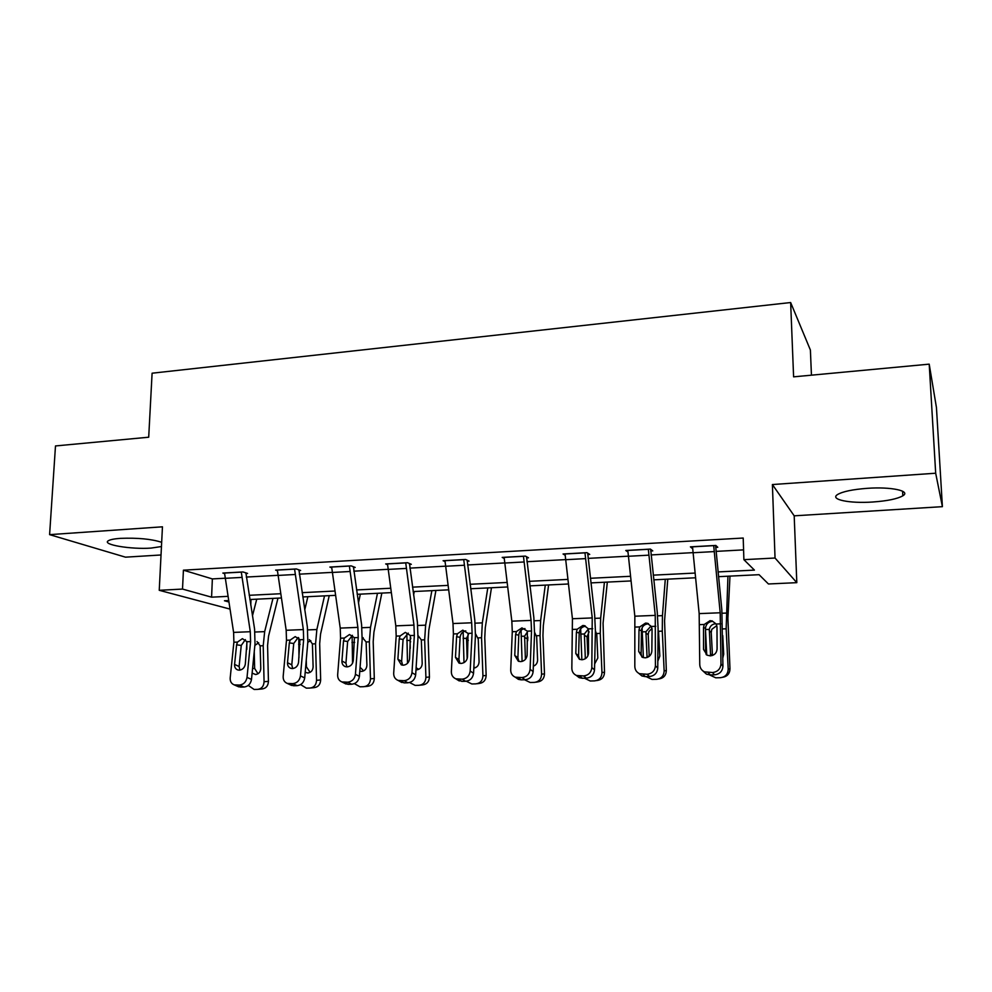 <?xml version="1.0" encoding="UTF-8"?>
<svg xmlns="http://www.w3.org/2000/svg" width="992" height="992" viewBox="0 0 992 992"><rect width="100%" height="100%" fill="white"/><g stroke="black" fill="none" stroke-linecap="round" stroke-linejoin="round"><path stroke-width="1.49" d="M161.671 542.314C151.565 539.028 137.814 537.701 120.392 538.358C114.179 538.805 110.137 539.611 108.289 540.776C101.519 544.645 131.341 549.58 151.106 548.08L161.46 546.542M872.824 502.002C887.356 500.96 897.363 498.889 902.832 495.814C911.301 490.941 891.126 486.564 867.12 488.337C852.612 489.465 842.778 491.511 837.62 494.5C829.287 499.509 849.549 503.663 872.824 502.002M229.809 609.038L159.241 590.302L182.516 589.074L211.581 597.172L227.763 596.366M811.444 375.174L810.39 350.015L790.649 302.535L152.098 373.203L148.701 437.212L55.49 445.941L49.6 534.638L125.5 557.169L161.026 554.974M790.649 302.535L793.6 376.848L929.206 364.151L936.448 407.563L942.4 506.664L935.679 473.221L772.396 484.542L775.037 558.025L796.812 582.664L768.44 583.978L759.066 574.69L718.506 576.674M772.396 484.542L794.195 515.828L942.4 506.664M794.195 515.828L796.812 582.664M250.988 599.466L250.778 605.194M929.206 364.151L935.679 473.221M718.034 571.925L754.428 570.102L743.888 559.662L743.206 538.036L183.421 570.177L212.362 578.919L224.824 578.237M246.289 577.059L277.636 575.348M299.299 574.17L331.948 572.384M353.809 571.181L387.81 569.321M409.87 568.118L445.284 566.184M467.554 564.969L504.457 562.948M526.926 561.72L565.39 559.624M588.07 558.384L628.172 556.19M651.05 554.937L692.887 552.643M715.976 551.391L743.578 549.878M715.641 547.398L717.762 547.274L715.802 545.439L690.407 546.852L692.59 548.675M650.715 551.006L652.761 550.895L650.405 549.097L625.778 550.486L627.862 551.949M587.71 554.503L589.707 554.404L586.966 552.656L563.059 553.995L565.068 555.198M526.566 557.913L528.488 557.802L525.4 556.103L502.2 557.405L504.134 558.409M467.182 561.212L469.055 561.112L465.62 559.463L443.089 560.728L444.962 561.584M409.485 564.423L411.308 564.312L407.563 562.712L385.677 563.94L387.488 564.684M353.425 567.536L355.198 567.436L351.156 565.874L329.877 567.064L331.626 567.722M298.914 570.561L300.638 570.474L296.31 568.949L275.627 570.115L277.326 570.685M245.892 573.512L247.566 573.426L242.978 571.938L222.853 573.066L224.502 573.587M159.241 590.302L162.452 526.814L49.6 534.638M183.421 570.177L182.516 589.074M743.888 559.662L775.037 558.025M228.445 600.569L224.452 600.755L228.668 601.933M695.479 577.79L653.753 579.836M630.924 580.94L590.91 582.899M568.292 583.99L529.914 585.863M507.507 586.966L470.679 588.752M448.471 589.843L413.118 591.567M391.108 592.633L357.182 594.295M335.358 595.349L302.783 596.936M281.158 597.99L249.872 599.515M249.19 595.299L280.5 593.737M302.126 592.658L334.726 591.034M356.55 589.942L390.488 588.256M412.511 587.152L447.863 585.392M470.084 584.288L506.924 582.453M529.356 581.324L567.746 579.415M590.376 578.286L630.404 576.29M653.244 575.149L694.983 573.066M212.362 578.919L211.581 597.172M692.478 546.741L692.528 548.675M713.682 545.55L720.192 612.771L720.986 663.908L722.932 666.277C722.449 671.348 719.634 674.2 714.5 674.833L712.492 672.526C717.662 671.882 720.49 669.005 720.986 663.908M715.592 545.451L721.841 609.944L722.932 666.277M692.515 546.741L699.162 613.614L699.757 664.516C699.893 667.852 701.443 670.294 704.419 671.844L712.492 672.526M703.514 627.539L704.246 624.464L710.16 620.608L712.12 621.414C708.648 621.823 706.502 623.708 705.659 627.08L705.535 628.32L703.514 627.539L703.539 649.438L705.585 651.88L705.535 628.32M708.238 672.638L710.272 674.944L714.5 674.833M710.272 674.944L706.465 674.151L702.931 670.952M705.585 651.88L706.205 654.633M711.896 620.769L716.224 624.018L716.993 627.043L717.08 649.004C716.695 653.046 714.438 655.34 710.322 655.873L707.16 655.191L703.539 649.438M705.548 630.862L706.738 654.968M727.942 576.216L726.156 628.792L728.202 669.116L729.976 668.794C729.79 673.593 727.359 676.432 722.672 677.288M729.976 576.116L727.892 618.326L729.976 668.794M710.619 655.848L709.305 629.412C710.036 626.014 712.144 624.129 715.604 623.757M728.202 669.116C727.954 674.213 725.326 677.077 720.304 677.71L715.753 677.809L709.615 674.944M722.883 657.708L723.701 654.174L722.759 635.562M716.819 625.605L711.797 629.337L711.227 632.425L712.467 655.464M648.334 549.221L655.253 615.387L655.414 665.768L657.758 668.087C657.212 673.084 654.447 675.899 649.45 676.519L647.069 674.262C652.079 673.63 654.869 670.79 655.414 665.768M650.678 549.308L657.299 612.585L658.105 628.854L657.758 668.087M627.812 550.362L634.843 616.206L634.818 666.364C634.917 669.761 636.48 672.204 639.48 673.692L647.069 674.262M647.875 623.881C644.515 624.278 642.407 626.138 641.551 629.461L641.427 630.676L638.997 629.932L638.712 651.508L641.13 653.902L641.427 630.676M642.94 674.374L645.346 676.631L649.45 676.519M645.346 676.631L641.923 675.961L638.674 673.283M641.13 653.902L641.948 657.088M638.997 629.932L639.753 626.907L645.519 623.1L647.082 623.224L651.372 626.46L652.066 629.449L651.843 651.087C651.409 655.08 649.19 657.324 645.197 657.845L642.332 657.274L638.712 651.508M584.958 552.767L592.236 617.929L591.815 667.579L594.518 669.86C593.923 674.771 591.207 677.548 586.359 678.156L583.594 675.936C588.479 675.316 591.22 672.526 591.815 667.579M587.698 553.127L594.667 615.152L595.411 631.172L594.518 669.86M565.043 553.883L572.434 618.735L571.838 668.149C571.888 671.596 573.438 674.039 576.464 675.478L583.594 675.936M585.54 626.274C582.279 626.659 580.221 628.494 579.34 631.768L579.204 632.97L576.389 632.251L575.806 653.517L578.596 655.861L579.204 632.97M579.588 676.048L582.366 678.268L586.359 678.156M582.366 678.268L579.254 677.685L576.24 675.378M578.596 655.861L579.539 659.333M576.389 632.251L577.17 629.263L582.8 625.518L584.214 625.63L588.442 628.841L588.566 653.108C588.082 657.039 585.9 659.258 582.006 659.767L579.415 659.283L575.806 653.517M642.084 627.849L643.386 657.646M665.285 579.266L662.445 615.635L662.284 631.135L664.144 670.852L666.326 670.53C666.066 675.502 663.524 678.305 658.7 678.925M667.765 579.142L664.566 620.794L666.326 670.53M647.069 657.522L645.916 631.73L650.727 626.361M664.144 670.852C663.896 675.874 661.329 678.689 656.456 679.322L652.066 679.421L646.114 676.606M662.284 631.135L658.539 631.272L659.816 656.134L657.82 661.18M652.004 628.444L648.793 631.644L648.222 634.682L649.227 656.357M580.68 628.854L581.858 659.767M604.413 582.23L600.656 618.128L600.272 633.404L601.97 672.551L604.512 672.216C604.252 677.127 601.772 679.88 597.072 680.487L596.316 680.599M607.327 582.093L603.074 623.187L604.512 672.216M585.33 658.738L584.387 633.975L588.467 628.878L592.732 628.68M595.411 630.875L596.8 634.756L597.804 658.031L594.654 663.908M601.97 672.551C601.71 677.486 599.205 680.264 594.481 680.884L590.24 680.983L584.449 678.206M589.112 631.792L587.041 636.876L587.859 655.935M523.454 556.214L531.067 620.397L531.526 630.986L530.1 669.34L533.15 671.572C532.506 676.42 529.815 679.148 525.103 679.743L522.003 677.573C526.752 676.953 529.443 674.213 530.1 669.34M526.554 556.748L533.857 617.644L534.539 633.442L533.15 671.572M504.122 557.306L511.835 621.178L512.281 631.718L510.706 669.885C510.719 673.37 512.244 675.8 515.27 677.176L522.003 677.573M524.979 628.593C521.829 628.99 519.82 630.8 518.94 634.012L518.791 635.202L515.617 634.508L514.761 655.464L517.886 657.758L518.791 635.202M518.122 677.672L521.246 679.855L525.103 679.743M521.246 679.855L518.407 679.359L515.753 677.511M517.886 657.758L518.89 661.404M515.617 634.508L516.41 631.557L521.928 627.874L527.36 631.148L527.136 655.067C526.616 658.948 524.47 661.131 520.688 661.627L518.32 661.218L514.761 655.464M463.735 559.562L471.671 622.79L472.093 633.231L470.183 671.038L473.556 673.233C472.862 678.007 470.22 680.698 465.632 681.293L462.21 679.16C466.823 678.553 469.476 675.85 470.183 671.038M467.182 560.207L474.796 620.074L475.428 635.636L473.556 673.233M444.962 560.616L452.997 623.546L453.406 633.938L451.348 671.572C451.323 675.081 452.823 677.499 455.824 678.826L462.21 679.16M465.781 630.887C462.929 631.433 461.094 633.206 460.276 636.194L460.102 637.36L456.593 636.69L455.477 657.361L458.924 659.618L460.102 637.36M458.44 679.26L461.888 681.392L465.632 681.293M461.888 681.392L457.076 679.594M458.924 659.618L459.941 663.35M456.593 636.69L457.411 633.789L462.793 630.156L468.05 633.392L467.505 656.977C466.947 660.796 464.826 662.954 461.156 663.437L458.986 663.078L455.477 657.361M405.728 562.811L413.962 625.121L414.346 635.413L411.99 672.7L415.66 674.845C414.929 679.557 412.325 682.198 407.861 682.794L404.141 680.698C408.617 680.103 411.234 677.437 411.99 672.7M409.498 563.543L417.409 622.418L417.979 637.769L415.66 674.845M387.488 563.84L395.808 625.853L396.18 636.095L393.688 673.221C393.626 676.742 395.089 679.148 398.077 680.413L404.141 680.698M408.307 633.132L403.074 639.468L399.255 638.811L397.891 659.196L401.636 661.404L403.074 639.468M400.47 680.797L404.215 682.88L407.861 682.794M404.215 682.88L399.999 681.479M401.636 661.404L402.628 665.173M399.255 638.811L400.086 635.959L405.344 632.375L410.415 635.562L409.572 658.824C408.977 662.594 406.894 664.714 403.322 665.198L401.326 664.876L397.891 659.196M521.06 630.267L522.09 661.428M545.278 585.119L540.64 620.533L540.045 635.599L541.582 674.188L544.484 673.853C544.224 678.689 541.793 681.405 537.23 682L535.829 682.198M548.588 584.958L543.331 625.518L542.946 635.512L544.484 673.853M525.413 659.345L524.607 636.17L527.57 631.644M534.576 632.264L536.672 636.926L537.59 659.878C537.528 663.003 536.114 665.099 533.349 666.19M541.582 674.188C541.322 679.061 538.879 681.802 534.291 682.397L530.199 682.496L524.545 679.768M527.818 637.038L527.682 640.782M463.152 631.879L463.996 662.631M487.779 587.921L482.323 622.877L481.542 637.744L482.93 675.788L486.154 675.44C485.882 680.214 483.526 682.893 479.074 683.476L477.115 683.711M491.462 587.748L485.274 627.787L484.766 637.633L486.154 675.44M467.158 658.775L466.538 638.29L468.435 634.595M475.627 633.95L478.256 639.046L479.074 661.676C478.9 665.31 477.152 667.455 473.804 668.124L474.374 668.038M482.93 675.788C482.645 680.586 480.277 683.29 475.813 683.872L471.845 683.972L466.327 681.244M473.854 667.182L475.354 667.74M406.856 633.615L407.501 663.326M414.272 591.505L413.602 595.026M431.867 590.649L425.63 625.158L424.663 639.815L425.903 677.338L429.449 676.978C429.164 681.69 426.87 684.331 422.542 684.914L420.1 685.187M435.91 590.451L428.842 629.982L428.197 639.704L429.449 676.978M410.242 648.433L410.08 640.348L410.899 638.03M418.078 635.587L421.327 639.939L422.208 663.425C421.984 667.207 420.137 669.327 416.665 669.811L415.983 669.786M425.903 677.338C425.63 682.074 423.311 684.728 418.971 685.311L415.14 685.398L409.609 682.521M416.107 667.752L418.723 669.327M352.11 635.438L352.557 663.202M360.344 594.134L358.459 603.037M377.468 593.303L370.5 627.378L369.359 641.836L370.475 678.838L374.306 678.491C374.021 683.128 371.777 685.732 367.573 686.303L364.696 686.6M381.846 593.092L373.934 632.127L373.19 641.712L374.306 678.491M362.278 637.385L366.122 641.96L366.904 665.124C366.68 668.844 364.87 670.952 361.497 671.41L359.798 671.175M370.475 678.838C370.177 683.513 367.92 686.129 363.704 686.7L359.984 686.799L354.38 683.637M360.084 667.331L363.667 670.865M349.37 565.973L357.876 627.39L358.224 637.534L355.434 674.3L359.402 676.408C358.62 681.058 356.066 683.674 351.714 684.244L347.708 682.186C352.073 681.603 354.652 678.974 355.434 674.3M353.437 566.754L361.609 624.712L362.142 639.84L359.402 676.408M331.638 566.965L340.231 628.097L340.566 638.203L337.652 674.808C337.553 678.342 338.979 680.723 341.942 681.95L347.708 682.186M352.47 635.339L347.634 641.502L343.517 640.882L341.93 660.982L345.948 663.152L347.634 641.502M344.15 682.285L348.167 684.344L351.714 684.244M348.167 684.344L344.447 683.228M345.948 663.152L346.89 666.909M343.517 640.882L344.36 638.054L349.506 634.52L354.404 637.682L353.276 660.622C352.644 664.33 350.598 666.426 347.113 666.909L345.29 666.624C342.959 665.644 341.843 663.76 341.93 660.982M294.574 569.048L303.341 629.585L303.664 639.592L300.464 675.862L304.705 677.933C303.887 682.521 301.357 685.1 297.129 685.658L292.851 683.637C297.104 683.066 299.646 680.475 300.464 675.862M298.927 569.867L307.359 626.932L307.842 641.861L304.705 677.933M277.338 570.016L286.18 630.28L286.49 640.237L283.179 676.358C283.03 679.904 284.431 682.26 287.358 683.438L292.851 683.637M298.195 637.484L293.719 643.498L289.317 642.89L287.506 662.718L291.797 664.851L293.719 643.498M289.391 683.736L293.682 685.757L297.129 685.658M293.682 685.757L290.383 684.864M291.797 664.851L292.665 668.558M289.317 642.89L290.172 640.1L295.219 636.616L299.944 639.728L298.555 662.371C297.885 666.029 295.864 668.1 292.479 668.571L290.792 668.323C288.486 667.368 287.395 665.508 287.506 662.718M298.79 637.992L298.964 657.634M307.855 596.688L304.755 609.869M324.52 595.882L316.857 629.536L315.555 643.808L316.547 680.301L320.652 679.942C320.366 684.53 318.172 687.096 314.08 687.654L310.818 687.977M329.22 595.646L320.528 634.198L319.672 643.672L320.652 679.942M309.355 639.654L312.406 643.92L313.112 666.773C312.877 670.443 311.128 672.514 307.842 672.973L305.189 672.303M316.547 680.301C316.25 684.914 314.055 687.493 309.938 688.064L306.33 688.15L300.613 684.592M306.255 660.04L306.441 666.822L310.112 672.353M310.856 640.758L307.818 642.196M241.292 572.037L250.294 631.718L250.592 641.601L247.02 677.387L251.497 679.421C250.641 683.947 248.161 686.476 244.044 687.034L239.506 685.05C243.648 684.492 246.152 681.938 247.02 677.387M245.904 572.892L254.584 629.089L255.018 643.82L251.497 679.421M224.527 572.979L233.604 632.4L233.889 642.233L230.194 677.871C230.008 681.405 231.372 683.748 234.261 684.889L239.506 685.05M245.396 639.604L241.254 645.432L236.604 644.837L234.583 664.417L239.109 666.5L241.254 645.432M236.146 685.15L240.684 687.121L244.044 687.034M240.684 687.121L237.745 686.402M239.109 666.5L239.89 670.133M236.604 644.837L237.472 642.097L242.408 638.662L246.971 641.737L245.322 664.07C244.64 667.678 242.643 669.724 239.345 670.183L237.77 669.96C235.501 669.042 234.447 667.194 234.583 664.417M246.834 641.378L246.797 649.388M256.742 599.18L252.464 615.821M272.974 598.399L264.666 631.631L263.215 645.718L264.07 681.727L268.435 681.368C268.15 685.894 266.005 688.423 262.024 688.969L258.404 689.304M277.971 598.151L268.534 636.232L267.58 645.581L268.435 681.368M256.99 641.539L260.14 645.829L260.772 668.372C260.536 672.006 258.813 674.052 255.614 674.498L252.117 673.146M264.07 681.727C263.773 686.278 261.628 688.832 257.622 689.378L254.126 689.465L248.273 685.398M254.25 651.632L254.634 668.422L257.994 673.779M258.676 642.754L255.13 645.222M692.515 546.828L713.682 545.637M716.224 624.018L720.775 623.844M699.732 624.638L704.246 624.464M699.162 613.614L720.192 612.771M692.9 552.755L714.054 551.602M726.156 628.792L722.722 628.928M726.094 613.081L722.139 613.242M709.305 629.412L705.548 629.548M710.433 654.571L712.318 654.348M711.227 632.425L709.255 630.676M627.812 550.448L648.346 549.295M651.372 626.46L655.786 626.299M635.376 627.068L639.753 626.907M634.843 616.206L655.253 615.387M628.184 556.289L648.706 555.173M565.043 553.97L584.958 552.854M572.917 629.424L577.17 629.263M572.434 618.735L592.236 617.929M565.403 559.724L585.317 558.632M662.445 615.635L657.609 615.834M645.916 631.73L642.208 631.867M646.945 656.53L649.227 656.295M648.222 634.682L645.866 632.97M600.272 633.404L596.638 633.528M600.656 618.128L594.989 618.351M584.387 633.975L580.779 634.111M587.041 636.876L584.325 635.202M504.122 557.38L523.454 556.301M527.36 631.148L531.526 630.986M512.281 631.718L516.41 631.557M511.835 621.178L531.067 620.397M504.469 563.047L523.801 561.993M444.962 560.691L463.735 559.649M468.05 633.392L472.093 633.231M453.406 633.938L457.411 633.789M452.997 623.546L471.671 622.79M445.309 566.283L464.082 565.254M387.488 563.915L405.728 562.898M410.415 635.562L414.346 635.413M396.18 636.095L400.086 635.959M395.808 625.853L413.962 625.121M387.822 569.42L406.063 568.428M540.045 635.599L536.523 635.736M540.64 620.533L534.192 620.794M524.607 636.17L521.11 636.294M527.608 639.009L524.557 637.372M481.542 637.744L478.107 637.868M482.323 622.877L475.143 623.174M466.538 638.29L463.128 638.414M468.348 640.373L466.476 639.48M424.663 639.815L421.327 639.939M425.63 625.158L417.768 625.481M410.08 640.348L406.77 640.472M410.663 641.799L410.018 641.526M369.359 641.836L366.122 641.96M370.5 627.378L361.981 627.725M354.677 642.382L351.949 642.481M331.638 567.052L349.37 566.048M354.404 637.682L358.224 637.534M340.566 638.203L344.36 638.054M340.231 628.097L357.876 627.39M331.96 572.483L349.692 571.516M277.338 570.09L294.574 569.123M299.944 639.728L303.664 639.592M286.49 640.237L290.172 640.1M286.18 630.28L303.341 629.585M277.661 575.447L294.897 574.504M315.555 643.808L312.406 643.92M316.857 629.536L307.743 629.908M300.142 644.378L298.629 644.428M305.66 666.872L306.441 666.822M224.514 573.054L241.292 572.111M246.971 641.737L250.592 641.601M233.889 642.233L237.472 642.097M233.604 632.4L250.294 631.718M224.837 578.336L241.602 577.418M263.215 645.718L260.14 645.829M264.666 631.631L254.969 632.028M252.576 668.546L254.634 668.422M902.832 495.814L902.584 491.201M706.465 674.151L704.419 671.844M647.082 623.224L648.47 623.695M641.923 675.961L639.48 673.692M584.214 625.63L585.119 625.878M579.254 677.685L576.464 675.478M518.407 679.359L515.27 677.176M459.284 680.958L455.824 678.826M401.834 682.508L398.077 680.413M416.38 669.811L417.533 669.712M361.237 671.423L362.266 671.336M362.278 637.397L363.196 637.757M345.985 684.009L341.942 681.95M291.66 685.46L287.358 683.438M307.594 672.985L308.524 672.911M238.812 686.873L234.261 684.889M255.39 674.498L256.246 674.436"/></g></svg>
